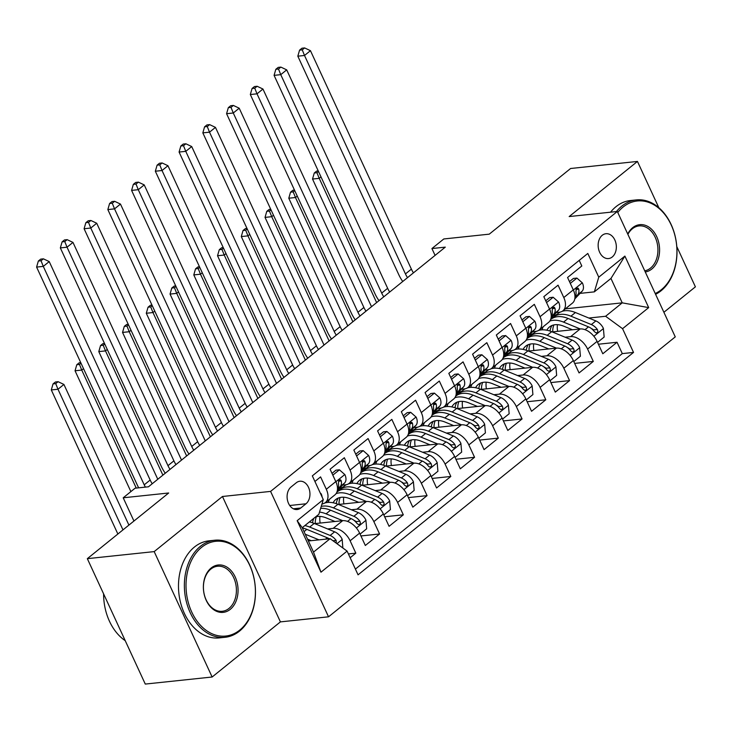 <?xml version="1.0" encoding="UTF-8"?>
<svg xmlns="http://www.w3.org/2000/svg" width="732" height="732" viewBox="0 0 732 732"><rect width="100%" height="100%" fill="white"/><g stroke="black" fill="none" stroke-linecap="round" stroke-linejoin="round"><path stroke-width="1.1" d="M602.235 235.292A12.49 9.059 84 0 0 598.739 249.768A12.49 9.059 84 0 0 608.557 258.561A12.49 9.059 84 0 0 612.254 256.978A12.49 9.059 84 0 0 615.749 242.502A12.49 9.059 84 0 0 605.931 233.709A12.49 9.059 84 0 0 602.235 235.292M663.897 312.28L695.4 286.843L676.798 246.574M328.54 616.811L675.261 336.885L617.314 211.475L270.593 491.401L328.54 616.811L280.411 621.889L222.464 496.488L154.187 551.608L212.134 677.009L280.411 621.889M212.134 677.009L145.275 684.072L87.337 558.662L168.671 492.993L123.205 497.797L133.947 521.028M658.837 207.714L637.453 161.433L570.603 168.497L489.26 234.158L443.802 238.961L431.926 248.551L435.083 255.386M154.187 551.608L87.337 558.662M579.222 260.382L581.812 265.99L567.565 277.501L573.284 289.872L563.786 297.54A15.619 9.736 51.1 0 1 562.899 310.816A15.619 9.736 51.1 0 1 559.349 312.225L556.329 312.546M563.786 297.54L558.068 285.169L543.821 296.67L549.54 309.041L540.033 316.709A15.619 9.736 51.1 0 1 539.155 329.995A15.619 9.736 51.1 0 1 535.604 331.395L532.576 331.715M540.033 316.709L534.323 304.338L520.068 315.849L525.786 328.22L516.289 335.887A15.619 9.736 51.1 0 1 515.401 349.164A15.619 9.736 51.1 0 1 511.86 350.573L508.832 350.893M516.289 335.887L510.57 323.517L496.323 335.018L502.042 347.389L492.544 355.057A15.619 9.736 51.1 0 1 491.657 368.342A15.619 9.736 51.1 0 1 488.107 369.742L485.087 370.063M492.544 355.057L486.826 342.686L472.579 354.187L478.289 366.558L468.791 374.235A15.619 9.736 51.1 0 1 467.904 387.512A15.619 9.736 51.1 0 1 464.363 388.921L461.334 389.241M468.791 374.235L463.072 361.864L448.826 373.366L454.545 385.737L445.047 393.404A15.619 9.736 51.1 0 1 444.159 406.681A15.619 9.736 51.1 0 1 440.609 408.09L437.59 408.41M445.047 393.404L439.328 381.033L425.082 392.535L430.8 404.906L421.293 412.573A15.619 9.736 51.1 0 1 420.415 425.859A15.619 9.736 51.1 0 1 416.865 427.259L413.836 427.58M421.293 412.573L415.584 400.203L401.328 411.713L407.047 424.084L397.549 431.752A15.619 9.736 51.1 0 1 396.662 445.029A15.619 9.736 51.1 0 1 393.121 446.438L390.092 446.758M397.549 431.752L391.83 419.381L377.584 430.883L383.303 443.253L373.805 450.921A15.619 9.736 51.1 0 1 372.917 464.207A15.619 9.736 51.1 0 1 369.367 465.607L366.348 465.927M373.805 450.921L368.086 438.55L353.84 450.052L359.549 462.423L350.052 470.1A15.619 9.736 51.1 0 1 349.164 483.376A15.619 9.736 51.1 0 1 345.623 484.785L342.594 485.106M350.052 470.1L344.342 457.729L330.086 469.23L335.805 481.601A15.619 9.736 51.1 0 1 334.917 494.878L325.42 502.545A15.619 9.736 51.1 0 1 321.97 503.945M350.161 557.738L355.825 553.154L348.405 553.941M314.714 523.636L342.649 520.69A15.619 9.736 51.1 0 1 359.613 533.116L365.323 545.486L379.579 533.985L360.922 535.952M338.468 504.467L366.393 501.521A15.619 9.736 -128.9 0 1 383.358 513.946L389.076 526.317L403.323 514.816L384.666 516.783M362.212 485.289L390.147 482.342A15.619 9.736 -128.9 0 1 407.102 494.768L412.821 507.139L427.067 495.637L408.419 497.604M385.965 466.119L413.891 463.173A15.619 9.736 -128.9 0 1 430.855 475.599L436.574 487.969L450.82 476.468L432.164 478.435M409.71 446.95L437.645 443.995A15.619 9.736 -128.9 0 1 454.599 456.429L460.318 468.8L474.565 457.29L455.908 459.266M433.454 427.772L461.389 424.825A15.619 9.736 -128.9 0 1 478.353 437.251L484.062 449.622L498.318 438.12L479.661 440.088M457.207 408.602L485.133 405.656A15.619 9.736 -128.9 0 1 502.097 418.082L507.816 430.453L522.062 418.951L503.406 420.918M480.951 389.424L508.886 386.478A15.619 9.736 -128.9 0 1 525.841 398.903L531.56 411.274L545.807 399.773L527.159 401.74M504.696 370.255L532.631 367.308A15.619 9.736 -128.9 0 1 549.595 379.734L555.304 392.105L569.56 380.603L550.903 382.571M528.449 351.086L556.375 348.13A15.619 9.736 -128.9 0 1 573.339 360.565L579.058 372.936L593.304 361.425L574.647 363.401M123.205 497.797L135.081 488.207L148.45 486.798L445.303 247.132L431.926 248.551M300.76 507.999L305.985 503.781A12.105 8.775 84 0 0 309.38 489.754A12.105 8.775 84 0 0 299.864 481.235A12.105 8.775 84 0 0 296.277 482.763L291.052 486.981A12.105 8.775 84 0 0 287.667 501.008A12.105 8.775 84 0 0 297.183 509.527A12.105 8.775 84 0 0 300.76 507.999L293.358 508.786M594.329 291.867L598.767 277.181L587.805 253.455L312.326 475.864L323.288 499.59L318.859 514.276L302.234 527.699L313.506 552.102L330.132 538.679L347.096 551.105L358.058 574.83L633.528 352.421L622.566 328.695L605.611 316.27L622.227 302.847L610.955 278.444L594.329 291.867L580.073 293.376M598.767 277.181L624.89 256.09L648.689 307.605L622.566 328.695M347.096 551.105L320.973 572.195L297.165 520.681L323.288 499.59M565.113 337.214L570.631 336.628A15.619 9.736 51.1 0 1 587.586 349.054L593.304 361.425M552.193 331.907L580.128 328.961L570.631 336.628M541.36 356.383L546.877 355.798A15.619 9.736 51.1 0 1 563.841 368.233L569.56 380.603M517.616 375.562L523.133 374.976A15.619 9.736 51.1 0 1 540.097 387.402L545.807 399.773M493.862 394.731L499.389 394.145A15.619 9.736 51.1 0 1 516.344 406.58L522.062 418.951M470.118 413.9L475.635 413.324A15.619 9.736 51.1 0 1 492.599 425.75L498.318 438.12M446.374 433.079L451.891 432.493A15.619 9.736 51.1 0 1 468.846 444.919L474.565 457.29M422.62 452.248L428.138 451.671A15.619 9.736 51.1 0 1 445.102 464.097L450.82 476.468M398.876 471.426L404.393 470.841A15.619 9.736 51.1 0 1 421.358 483.266L427.067 495.637M375.123 490.596L380.649 490.01A15.619 9.736 51.1 0 1 397.604 502.445L403.323 514.816M351.378 509.765L356.896 509.188A15.619 9.736 51.1 0 1 373.86 521.614L379.579 533.985M327.634 528.943L333.152 528.358A15.619 9.736 51.1 0 1 350.116 540.783L355.825 553.154M355.404 569.093L622.301 353.611L617.049 342.256L598.401 344.223M580.128 328.961A15.619 9.736 -128.9 0 1 597.092 341.387L602.802 353.757L617.049 342.256M314.925 481.473L320.589 476.898L326.307 489.269A15.619 9.736 51.1 0 1 325.42 502.545M308.373 540.975L330.132 538.679M222.464 496.488L270.593 491.401M637.453 161.433L569.176 216.562L617.314 211.475M565.333 308.858L622.227 302.847L648.689 307.605M588.857 318.036L605.611 316.27M324.999 502.939L329.51 499.297M349.164 483.376L358.671 475.709A15.619 9.736 -128.9 0 0 359.549 462.423M348.743 483.77L353.254 480.119M372.917 464.207L382.415 456.53A15.619 9.736 -128.9 0 0 383.303 443.253M372.487 464.591L377.007 460.95M396.662 445.029L406.159 437.361A15.619 9.736 -128.9 0 0 407.047 424.084M396.241 445.422L400.752 441.78M420.415 425.859L429.913 418.192A15.619 9.736 -128.9 0 0 430.8 404.906M419.985 426.253L424.505 422.602M444.159 406.681L453.657 399.013A15.619 9.736 -128.9 0 0 454.545 385.737M443.738 407.074L448.249 403.433M467.904 387.512L477.41 379.844A15.619 9.736 -128.9 0 0 478.289 366.558M467.483 387.905L471.994 384.254M491.657 368.342L501.155 360.666A15.619 9.736 -128.9 0 0 502.042 347.389M491.227 368.727L495.747 365.085M515.401 349.164L524.899 341.496A15.619 9.736 -128.9 0 0 525.786 328.22M514.98 349.557L519.491 345.916M539.155 329.995L548.652 322.327A15.619 9.736 -128.9 0 0 549.54 309.041M538.725 330.388L543.245 326.737M622.301 353.611L633.528 352.421M562.899 310.816L572.397 303.149A15.619 9.736 -128.9 0 0 573.284 289.872M302.234 527.699L297.165 520.681M313.506 552.102L320.973 572.195M624.89 256.09L610.955 278.444M320.259 493.029L321.183 493.844A10.349 6.451 51.1 0 1 322.144 497.101M145.412 487.119A19.517 12.17 51.1 0 1 144.222 484.831L43.289 266.384L36.6 267.089L137.534 485.536A29.28 18.263 -128.9 0 0 138.687 487.832M152.229 483.751A19.517 12.17 51.1 0 1 150.161 480.036L49.218 261.589L43.289 266.384L41.029 260.748L43.398 258.835L40.727 259.119L38.348 261.031L41.029 260.748M38.348 261.031L36.6 267.089M49.218 261.589L43.398 258.835M342.86 548.003L342.164 539.264A10.349 6.451 -128.9 0 0 334.634 531.816L314.202 523.426A29.866 18.629 -128.9 0 0 309.362 521.943M318.987 539.85L305.244 534.214M311.246 540.673L307.522 539.145M336.299 543.19L336.153 540.399A10.349 6.451 -128.9 0 0 330.123 535.458L309.691 527.067A29.866 18.629 -128.9 0 0 304.851 525.585M302.353 527.964A29.866 18.629 51.1 0 1 306.836 529.373L327.268 537.764A10.349 6.451 51.1 0 1 329.199 538.779M128.914 525.1L63.922 384.456L57.984 389.241L51.304 389.946L117.87 534.012M122.976 529.886L57.984 389.241L55.724 383.614L58.102 381.692L55.431 381.976L53.052 383.897L55.724 383.614M53.052 383.897L51.304 389.946M63.922 384.456L58.102 381.692M201.611 547.326A47.635 34.532 84 0 0 191.747 612.071A47.635 34.532 84 0 0 239.822 630.032A47.635 34.532 84 0 0 249.694 565.287A47.635 34.532 84 0 0 201.611 547.326M239.492 631.13A48.806 35.383 -96 0 1 225.035 637.298A48.806 35.383 -96 0 1 186.687 602.939A48.806 35.383 -96 0 1 200.339 546.392A48.806 35.383 -96 0 1 214.787 540.225A48.806 35.383 -96 0 1 253.144 574.583A48.806 35.383 -96 0 1 239.492 631.13M211.164 568.005A23.817 17.266 -96 0 1 235.201 576.981A23.817 17.266 -96 0 1 230.269 609.353A23.817 17.266 -96 0 1 206.232 600.377A23.817 17.266 -96 0 1 211.164 568.005M228.997 608.42A22.646 16.415 84 0 0 235.338 582.187A22.646 16.415 84 0 0 217.541 566.248A22.646 16.415 84 0 0 210.834 569.103A22.646 16.415 84 0 0 204.493 595.345A22.646 16.415 84 0 0 222.29 611.284A22.646 16.415 84 0 0 228.997 608.42M125.227 640.674A48.806 35.383 -96 0 1 103.596 593.862M225.035 637.298L219.152 637.92A48.806 35.383 -96 0 1 180.804 603.561A48.806 35.383 -96 0 1 194.456 547.014A48.806 35.383 -96 0 1 208.913 540.847L214.787 540.225M655.222 293.523A47.635 34.532 84 0 0 661.344 289.707A47.635 34.532 84 0 0 671.217 224.971A47.635 34.532 84 0 0 623.133 207.01A47.635 34.532 84 0 0 617.771 212.463M616.445 211.566A48.806 35.383 -96 0 1 621.861 206.076A48.806 35.383 -96 0 1 636.318 199.909A48.806 35.383 -96 0 1 674.666 234.267A48.806 35.383 -96 0 1 661.014 290.814A48.806 35.383 -96 0 1 655.588 294.31M627.727 234.011A23.817 17.266 -96 0 1 632.686 227.679A23.817 17.266 -96 0 1 656.723 236.665A23.817 17.266 -96 0 1 651.791 269.037A23.817 17.266 -96 0 1 645.267 271.975M644.736 270.831A22.646 16.415 84 0 0 650.519 268.104A22.646 16.415 84 0 0 656.86 241.862A22.646 16.415 84 0 0 639.063 225.923A22.646 16.415 84 0 0 632.357 228.787A22.646 16.415 84 0 0 627.882 234.341M610.561 212.189A48.806 35.383 -96 0 1 615.978 206.699A48.806 35.383 -96 0 1 630.435 200.531L636.318 199.909M332.822 475.141L339.419 469.807L344.928 474.665A10.349 6.451 51.1 0 1 344.653 482.937L337.315 490.66M339.419 469.807L335.942 470.173L331.999 473.357M337.479 489.379L340.142 486.579A10.349 6.451 -128.9 0 0 341.258 480.887L340.6 479.844L339.062 480.11L338.413 483.193A10.349 6.451 51.1 0 1 337.507 488.637M170.034 469.377A19.517 12.17 51.1 0 1 167.967 465.653L67.033 247.206L60.344 247.91L161.287 466.357A29.28 18.263 -128.9 0 0 165.258 473.229M175.973 464.582A19.517 12.17 51.1 0 1 173.905 460.858L72.971 242.411L67.033 247.206L64.773 241.578L67.152 239.657L64.471 239.94L62.101 241.862L64.773 241.578M62.101 241.862L60.344 247.91M72.971 242.411L67.152 239.657M345.669 484.776L345.385 485.078A29.866 18.629 51.1 0 1 344.26 486.121A29.866 18.629 51.1 0 1 339.392 488.482M356.566 455.963L363.173 450.638L368.672 455.496A10.349 6.451 51.1 0 1 368.397 463.768L361.059 471.49M363.173 450.638L359.696 451.003L355.743 454.188M361.224 470.209L363.886 467.409A10.349 6.451 -128.9 0 0 365.012 461.718L364.353 460.675L362.807 460.931L362.157 464.015A10.349 6.451 51.1 0 1 361.251 469.468M193.788 450.198A19.517 12.17 51.1 0 1 191.72 446.483L90.777 228.036L84.098 228.741L185.031 447.188A29.28 18.263 -128.9 0 0 189.002 454.06M199.717 445.404A19.517 12.17 51.1 0 1 197.649 441.689L96.716 223.242L90.777 228.036L88.517 222.4L90.896 220.488L88.224 220.771L85.845 222.684L88.517 222.4M85.845 222.684L84.098 228.741M96.716 223.242L90.896 220.488M369.422 465.607L369.138 465.9A29.866 18.629 51.1 0 1 368.004 466.943A29.866 18.629 51.1 0 1 363.136 469.303M380.32 436.794L386.917 431.459L392.425 436.327A10.349 6.451 51.1 0 1 392.151 444.589L384.812 452.321M386.917 431.459L383.44 431.825L379.496 435.018M384.977 451.04L387.64 448.231A10.349 6.451 -128.9 0 0 388.756 442.54L388.097 441.497L386.56 441.762L385.901 444.846A10.349 6.451 51.1 0 1 385.005 450.29M217.532 431.029A19.517 12.17 51.1 0 1 215.464 427.305L114.531 208.867L107.842 209.572L208.776 428.01A29.28 18.263 -128.9 0 0 212.756 434.881M223.47 426.234A19.517 12.17 51.1 0 1 221.403 422.51L120.469 204.072L114.531 208.867L112.271 203.231L114.64 201.309L111.969 201.593L109.59 203.514L112.271 203.231M109.59 203.514L107.842 209.572M120.469 204.072L114.64 201.309M393.166 446.428L392.883 446.73A29.866 18.629 51.1 0 1 391.757 447.774A29.866 18.629 51.1 0 1 386.88 450.134M404.064 417.615L410.661 412.29L416.169 417.149A10.349 6.451 51.1 0 1 415.895 425.42L408.557 433.143M410.661 412.29L407.184 412.656L403.24 415.84M408.721 431.862L411.384 429.062A10.349 6.451 -128.9 0 0 412.5 423.37L411.842 422.327L410.304 422.584L409.655 425.667A10.349 6.451 51.1 0 1 408.749 431.121M241.276 411.851A19.517 12.17 51.1 0 1 239.208 408.136L138.275 189.689L131.595 190.393L232.529 408.84A29.28 18.263 -128.9 0 0 236.5 415.712M247.215 407.056A19.517 12.17 51.1 0 1 245.147 403.341L144.213 184.894L138.275 189.689L136.015 184.061L138.394 182.14L135.713 182.424L133.343 184.336L136.015 184.061M133.343 184.336L131.595 190.393M144.213 184.894L138.394 182.14M360.071 534.113L366.668 528.788L365.909 520.086A10.349 6.451 -128.9 0 0 358.378 512.647L337.946 504.257A29.866 18.629 -128.9 0 0 324.77 503.012M319.985 516.408A24.797 15.463 -128.9 0 0 320.168 523.06M322.785 503.808A29.866 18.629 -128.9 0 0 321.86 504.33M342.732 520.681L326.069 513.837A29.866 18.629 -128.9 0 0 319.518 512.089M334.991 521.495L326.335 517.945A24.797 15.463 -128.9 0 0 315.712 516.819M320.643 508.356A29.866 18.629 51.1 0 1 330.59 510.195L351.021 518.585A10.349 6.451 51.1 0 1 357.051 523.526L358.79 524.679L359.87 524.24L360.4 522.987L359.897 521.221A10.349 6.451 -128.9 0 0 353.867 516.289L333.435 507.898A29.866 18.629 -128.9 0 0 321.238 506.388M315.291 523.581A24.797 15.463 51.1 0 1 316.444 516.636M313.918 518.256A24.797 15.463 -128.9 0 0 312.555 522.804M353.949 520.315L354.123 520.388A5.27 3.285 51.1 0 1 356.045 521.632L359.897 521.221M83.521 368.626L81.737 370.072L75.048 370.776L130.882 491.602M136.262 488.088L81.737 370.072L79.477 364.435L81.014 363.2M80.749 362.642L79.175 362.807L76.796 364.719L79.477 364.435M76.796 364.719L75.048 370.776M383.815 514.944L390.421 509.609L389.662 500.917A10.349 6.451 -128.9 0 0 382.131 493.469L361.7 485.078A29.866 18.629 -128.9 0 0 348.514 483.834M343.729 497.229A24.797 15.463 -128.9 0 0 343.912 503.891M346.538 484.63A29.866 18.629 -128.9 0 0 344.452 485.975L339.941 489.617A29.866 18.629 -128.9 0 0 338.605 490.879M366.485 501.512L349.823 494.667A29.866 18.629 -128.9 0 0 336.107 493.597M329.556 499.206A29.866 18.629 -128.9 0 0 328.284 502.399M358.744 502.326L350.079 498.767A24.797 15.463 -128.9 0 0 335.759 499.517A24.797 15.463 -128.9 0 0 333.133 502.774M336.921 492.06L337.086 491.922A29.866 18.629 51.1 0 1 354.334 491.026L374.766 499.416A10.349 6.451 51.1 0 1 380.796 504.348L381.93 505.345L383.614 505.071L384.144 503.817L383.641 502.051A10.349 6.451 -128.9 0 0 377.62 497.11L357.179 488.72A29.866 18.629 -128.9 0 0 339.941 489.617M339.044 504.403A24.797 15.463 51.1 0 1 340.188 497.467M338.294 498.034A24.797 15.463 -128.9 0 0 336.299 503.634M377.694 501.146L377.877 501.219A5.27 3.285 51.1 0 1 379.798 502.454L383.641 502.051M107.265 349.457L105.481 350.903L98.793 351.607L157.783 479.268M162.888 475.141L105.481 350.903L103.221 345.266L104.758 344.022M104.502 343.464L102.919 343.628L100.549 345.55L103.221 345.266M100.549 345.55L98.793 351.607M407.568 495.765L414.166 490.44L413.406 481.738A10.349 6.451 -128.9 0 0 405.876 474.299L385.444 465.909A29.866 18.629 -128.9 0 0 372.268 464.664M367.473 478.06A24.797 15.463 -128.9 0 0 367.665 484.721M370.282 465.461A29.866 18.629 -128.9 0 0 368.196 466.806L363.685 470.447A29.866 18.629 -128.9 0 0 362.349 471.71M390.229 482.333L373.567 475.489A29.866 18.629 -128.9 0 0 359.86 474.428M353.309 480.036A29.866 18.629 -128.9 0 0 352.037 483.221M382.488 483.157L373.823 479.597A24.797 15.463 -128.9 0 0 359.513 480.338A24.797 15.463 -128.9 0 0 356.877 483.605M360.666 472.881L360.839 472.744A29.866 18.629 51.1 0 1 378.078 471.847L398.51 480.238A10.349 6.451 51.1 0 1 404.54 485.179L406.287 486.332L407.358 485.892L407.898 484.648L407.395 482.873A10.349 6.451 -128.9 0 0 401.365 477.941L380.933 469.551A29.866 18.629 -128.9 0 0 363.685 470.447M362.788 485.234A24.797 15.463 51.1 0 1 363.941 478.289M362.047 478.856A24.797 15.463 -128.9 0 0 360.053 484.465M401.438 481.967L401.621 482.04A5.27 3.285 51.1 0 1 403.542 483.285L407.395 482.873M131.019 330.288L129.225 331.724L122.546 332.429L181.527 460.089M186.642 455.972L129.225 331.724L126.965 326.097L128.503 324.852M128.246 324.294L126.673 324.459L124.294 326.371L126.965 326.097M124.294 326.371L122.546 332.429M431.313 476.596L437.919 471.262L437.16 462.569A10.349 6.451 -128.9 0 0 429.62 455.121L409.188 446.73A29.866 18.629 -128.9 0 0 396.012 445.486M391.227 458.891A24.797 15.463 -128.9 0 0 391.41 465.543M394.026 446.282A29.866 18.629 -128.9 0 0 391.94 447.627L387.429 451.278A29.866 18.629 -128.9 0 0 386.103 452.541M413.973 463.164L397.32 456.32A29.866 18.629 -128.9 0 0 383.605 455.249M377.053 460.867A29.866 18.629 -128.9 0 0 375.781 464.051M406.233 463.978L397.577 460.419A24.797 15.463 -128.9 0 0 383.257 461.169A24.797 15.463 -128.9 0 0 380.631 464.427M384.41 453.712L384.584 453.575A29.866 18.629 51.1 0 1 401.831 452.678L422.263 461.068A10.349 6.451 51.1 0 1 428.293 466L429.428 466.998L431.111 466.723L431.642 465.47L431.139 463.704A10.349 6.451 -128.9 0 0 425.109 458.772L404.677 450.381A29.866 18.629 -128.9 0 0 387.429 451.278M386.533 466.055A24.797 15.463 51.1 0 1 387.685 459.12M385.791 459.687A24.797 15.463 -128.9 0 0 383.797 465.287M425.191 462.798L425.365 462.871A5.27 3.285 51.1 0 1 427.296 464.106L431.139 463.704M154.763 311.109L152.979 312.555L146.29 313.259L205.28 440.92M210.386 436.794L152.979 312.555L150.719 306.918L152.256 305.683M151.991 305.116L150.417 305.281L148.047 307.202L150.719 306.918M148.047 307.202L146.29 313.259M416.911 427.259L416.636 427.552A29.866 18.629 51.1 0 1 415.502 428.595A29.866 18.629 51.1 0 1 410.634 430.956M427.808 398.446L434.415 393.121L439.914 397.979A10.349 6.451 51.1 0 1 439.648 406.242L432.301 413.973M434.415 393.121L430.938 393.487L426.994 396.671M432.475 412.692L435.137 409.893A10.349 6.451 -128.9 0 0 436.254 404.201L435.595 403.158L434.049 403.414L433.399 406.498A10.349 6.451 51.1 0 1 432.493 411.942M265.03 392.681A19.517 12.17 51.1 0 1 262.962 388.957L162.028 170.519L155.34 171.224L256.273 389.671A29.28 18.263 -128.9 0 0 260.253 396.534M270.968 387.887A19.517 12.17 51.1 0 1 268.9 384.172L167.957 165.725L162.028 170.519L159.768 164.883L162.138 162.971L159.466 163.245L157.087 165.167L159.768 164.883M157.087 165.167L155.34 171.224M167.957 165.725L162.138 162.971M455.057 457.418L461.663 452.092L460.904 443.4A10.349 6.451 -128.9 0 0 453.373 435.952L432.941 427.561A29.866 18.629 -128.9 0 0 419.756 426.317M414.971 439.712A24.797 15.463 -128.9 0 0 415.163 446.374M417.78 427.113A29.866 18.629 -128.9 0 0 415.694 428.458L411.183 432.1A29.866 18.629 -128.9 0 0 409.847 433.362M437.727 443.985L421.065 437.15A29.866 18.629 -128.9 0 0 407.358 436.08M400.797 441.689A29.866 18.629 -128.9 0 0 399.526 444.873M429.986 444.809L421.321 441.25A24.797 15.463 -128.9 0 0 407.01 441.991A24.797 15.463 -128.9 0 0 404.375 445.257M408.163 434.534L408.328 434.405A29.866 18.629 51.1 0 1 425.576 433.509L446.008 441.899A10.349 6.451 51.1 0 1 452.037 446.831L453.785 447.984L454.856 447.554L455.396 446.3L454.883 444.534A10.349 6.451 -128.9 0 0 448.862 439.593L428.43 431.203A29.866 18.629 -128.9 0 0 411.183 432.1M410.286 446.886A24.797 15.463 51.1 0 1 411.439 439.95M409.536 440.518A24.797 15.463 -128.9 0 0 407.55 446.117M448.936 443.619L449.119 443.693A5.27 3.285 51.1 0 1 451.04 444.937L454.883 444.534M178.507 291.94L176.723 293.376L170.044 294.081L229.025 421.742M234.13 417.624L176.723 293.376L174.463 287.749L176 286.505M175.744 285.947L174.161 286.111L171.791 288.033L174.463 287.749M171.791 288.033L170.044 294.081M440.664 408.081L440.38 408.383A29.866 18.629 51.1 0 1 439.246 409.426A29.866 18.629 51.1 0 1 434.378 411.787M451.562 379.277L458.159 373.942L463.667 378.801A10.349 6.451 51.1 0 1 463.393 387.072L456.054 394.795M458.159 373.942L454.682 374.308L450.738 377.492M456.219 393.514L458.882 390.714A10.349 6.451 -128.9 0 0 459.998 385.023L459.339 383.98L457.802 384.245L457.152 387.329A10.349 6.451 51.1 0 1 456.246 392.773M288.774 373.503A19.517 12.17 51.1 0 1 286.706 369.788L185.772 151.341L179.084 152.046L280.027 370.493A29.28 18.263 -128.9 0 0 283.998 377.364M294.712 368.718A19.517 12.17 51.1 0 1 292.644 364.993L191.711 146.546L185.772 151.341L183.512 145.714L185.882 143.792L183.21 144.076L180.841 145.997L183.512 145.714M180.841 145.997L179.084 152.046M191.711 146.546L185.882 143.792M478.81 438.248L485.408 432.914L484.648 424.221A10.349 6.451 -128.9 0 0 477.118 416.783L456.686 408.392A29.866 18.629 -128.9 0 0 443.51 407.148M438.724 420.543A24.797 15.463 -128.9 0 0 438.907 427.195M441.524 407.944A29.866 18.629 -128.9 0 0 439.438 409.289L434.927 412.93A29.866 18.629 -128.9 0 0 433.591 414.193M461.471 424.816L444.809 417.972A29.866 18.629 -128.9 0 0 431.102 416.911M424.551 422.52A29.866 18.629 -128.9 0 0 423.279 425.704M453.73 425.631L445.074 422.08A24.797 15.463 -128.9 0 0 430.755 422.822A24.797 15.463 -128.9 0 0 428.128 426.079M431.907 415.364L432.081 415.227A29.866 18.629 51.1 0 1 449.32 414.33L469.761 422.721A10.349 6.451 51.1 0 1 475.782 427.662L477.529 428.815L478.609 428.376L479.14 427.122L478.637 425.356A10.349 6.451 -128.9 0 0 472.607 420.424L452.175 412.034A29.866 18.629 -128.9 0 0 434.927 412.93M434.03 427.717A24.797 15.463 51.1 0 1 435.183 420.772M433.289 421.339A24.797 15.463 -128.9 0 0 431.294 426.939M472.689 424.45L472.863 424.523A5.27 3.285 51.1 0 1 474.784 425.768L478.637 425.356M202.261 272.762L200.477 274.207L193.788 274.912L252.778 402.573M257.884 398.446L200.477 274.207L198.216 268.571L199.745 267.336M199.488 266.768L197.915 266.942L195.535 268.854L198.216 268.571M195.535 268.854L193.788 274.912M464.408 388.912L464.125 389.214A29.866 18.629 51.1 0 1 462.999 390.257A29.866 18.629 51.1 0 1 458.131 392.617M475.306 360.098L481.903 354.773L487.411 359.632A10.349 6.451 51.1 0 1 487.137 367.903L479.799 375.626M481.903 354.773L478.435 355.139L474.482 358.323M479.963 374.345L482.626 371.545A10.349 6.451 -128.9 0 0 483.742 365.854L483.083 364.81L481.546 365.067L480.897 368.15A10.349 6.451 51.1 0 1 479.991 373.604M312.518 354.334A19.517 12.17 51.1 0 1 310.46 350.619L209.517 132.172L202.837 132.876L303.771 351.323A29.28 18.263 -128.9 0 0 307.742 358.195M318.457 349.539A19.517 12.17 51.1 0 1 316.389 345.824L215.455 127.377L209.517 132.172L207.257 126.535L209.636 124.623L206.964 124.907L204.585 126.819L207.257 126.535M204.585 126.819L202.837 132.876M215.455 127.377L209.636 124.623M502.555 419.079L509.161 413.745L508.401 405.052A10.349 6.451 -128.9 0 0 500.871 397.604L480.43 389.214A29.866 18.629 -128.9 0 0 467.254 387.969M462.468 401.365A24.797 15.463 -128.9 0 0 462.651 408.026M465.278 388.765A29.866 18.629 -128.9 0 0 463.191 390.11L458.671 393.752A29.866 18.629 -128.9 0 0 457.344 395.015M485.224 405.647L468.562 398.803A29.866 18.629 -128.9 0 0 454.847 397.732M448.295 403.341A29.866 18.629 -128.9 0 0 447.023 406.535M477.484 406.461L468.819 402.902A24.797 15.463 -128.9 0 0 454.499 403.652A24.797 15.463 -128.9 0 0 451.873 406.91M455.661 396.195L455.826 396.058A29.866 18.629 51.1 0 1 473.073 395.161L493.505 403.552A10.349 6.451 51.1 0 1 499.535 408.483L500.67 409.481L502.353 409.206L502.884 407.953L502.381 406.187A10.349 6.451 -128.9 0 0 496.351 401.246L475.919 392.855A29.866 18.629 -128.9 0 0 458.671 393.752M457.775 408.538A24.797 15.463 51.1 0 1 458.927 401.603M457.033 402.17A24.797 15.463 -128.9 0 0 455.039 407.77M496.433 405.281L496.616 405.354A5.27 3.285 51.1 0 1 498.538 406.589L502.381 406.187M226.005 253.592L224.221 255.038L217.532 255.743L276.522 383.403M281.628 379.277L224.221 255.038L221.961 249.402L223.498 248.157M223.233 247.599L221.659 247.764L219.289 249.685L221.961 249.402M219.289 249.685L217.532 255.743M488.162 369.742L487.878 370.035A29.866 18.629 51.1 0 1 486.743 371.078A29.866 18.629 51.1 0 1 481.876 373.439M499.05 340.929L505.656 335.595L511.165 340.462A10.349 6.451 51.1 0 1 510.89 348.725L503.552 356.457M505.656 335.595L502.179 335.961L498.236 339.154M503.717 355.176L506.379 352.367A10.349 6.451 -128.9 0 0 507.496 346.675L506.837 345.632L505.29 345.897L504.641 348.981A10.349 6.451 51.1 0 1 503.735 354.425M336.272 335.165A19.517 12.17 51.1 0 1 334.204 331.44L233.27 112.993L226.581 113.707L327.515 332.145A29.28 18.263 -128.9 0 0 331.495 339.017M342.21 330.37A19.517 12.17 51.1 0 1 340.142 326.646L239.208 108.208L233.27 112.993L231.01 107.366L233.38 105.445L230.708 105.728L228.329 107.65L231.01 107.366M228.329 107.65L226.581 113.707M239.208 108.208L233.38 105.445M526.308 399.901L532.905 394.575L532.146 385.874A10.349 6.451 -128.9 0 0 524.615 378.435L504.183 370.044A29.866 18.629 -128.9 0 0 490.998 368.8M486.213 382.195A24.797 15.463 -128.9 0 0 486.405 388.857M489.022 369.596A29.866 18.629 -128.9 0 0 486.936 370.941L482.425 374.583A29.866 18.629 -128.9 0 0 481.089 375.845M508.969 386.469L492.307 379.624A29.866 18.629 -128.9 0 0 478.6 378.563M472.039 384.172A29.866 18.629 -128.9 0 0 470.768 387.356M501.228 387.283L492.563 383.733A24.797 15.463 -128.9 0 0 478.252 384.474A24.797 15.463 -128.9 0 0 475.617 387.74M479.405 377.017L479.57 376.879A29.866 18.629 51.1 0 1 496.818 375.983L517.25 384.373A10.349 6.451 51.1 0 1 523.279 389.314L525.027 390.467L526.098 390.028L526.637 388.774L526.134 387.008A10.349 6.451 -128.9 0 0 520.104 382.077L499.672 373.686A29.866 18.629 -128.9 0 0 482.425 374.583M481.528 389.369A24.797 15.463 51.1 0 1 482.681 382.424M480.787 382.992A24.797 15.463 -128.9 0 0 478.792 388.601M520.178 386.103L520.361 386.176A5.27 3.285 51.1 0 1 522.282 387.42L526.134 387.008M249.749 234.423L247.965 235.86L241.285 236.564L300.266 364.225M305.381 360.107L247.965 235.86L245.705 230.232L247.242 228.988M246.986 228.43L245.412 228.594L243.033 230.507L245.705 230.232M243.033 230.507L241.285 236.564M511.906 350.564L511.622 350.866A29.866 18.629 51.1 0 1 510.497 351.909A29.866 18.629 51.1 0 1 505.62 354.27M522.804 321.751L529.401 316.425L534.909 321.284A10.349 6.451 51.1 0 1 534.635 329.556L527.296 337.278M529.401 316.425L525.924 316.791L521.98 319.976M527.461 335.997L530.124 333.197A10.349 6.451 -128.9 0 0 531.24 327.506L530.581 326.463L529.044 326.719L528.394 329.803A10.349 6.451 51.1 0 1 527.488 335.256M360.016 315.986A19.517 12.17 51.1 0 1 357.948 312.271L257.014 93.824L250.326 94.529L351.269 312.976A29.28 18.263 -128.9 0 0 355.24 319.847M365.954 311.192A19.517 12.17 51.1 0 1 363.886 307.477L262.953 89.029L257.014 93.824L254.754 88.197L257.133 86.275L254.452 86.559L252.083 88.471L254.754 88.197M252.083 88.471L250.326 94.529M262.953 89.029L257.133 86.275M535.65 331.395L535.376 331.688A29.866 18.629 51.1 0 1 534.241 332.731A29.866 18.629 51.1 0 1 529.373 335.091M546.548 302.581L553.154 297.247L558.653 302.115A10.349 6.451 51.1 0 1 558.388 310.377L551.04 318.109M553.154 297.247L549.677 297.622L545.724 300.806M551.205 316.828L553.868 314.019A10.349 6.451 -128.9 0 0 554.993 308.337L554.334 307.294L552.788 307.55L552.138 310.633A10.349 6.451 51.1 0 1 551.233 316.078M383.769 296.817A19.517 12.17 51.1 0 1 381.701 293.093L280.759 74.655L274.079 75.359L375.013 293.807A29.28 18.263 -128.9 0 0 378.993 300.669M389.698 292.022A19.517 12.17 51.1 0 1 387.64 288.307L286.697 69.86L280.759 74.655L278.499 69.018L280.878 67.106L278.206 67.381L275.827 69.302L278.499 69.018M275.827 69.302L274.079 75.359M286.697 69.86L280.878 67.106M550.052 380.732L556.649 375.397L555.899 366.705A10.349 6.451 -128.9 0 0 548.36 359.256L527.928 350.866A29.866 18.629 -128.9 0 0 514.752 349.622M509.966 363.017A24.797 15.463 -128.9 0 0 510.149 369.678M512.766 350.418A29.866 18.629 -128.9 0 0 510.68 351.763L506.169 355.413A29.866 18.629 -128.9 0 0 504.833 356.676M532.713 367.299L516.06 360.455A29.866 18.629 -128.9 0 0 502.344 359.385M495.793 365.003A29.866 18.629 -128.9 0 0 494.521 368.187M524.972 368.114L516.316 364.554A24.797 15.463 -128.9 0 0 501.996 365.305A24.797 15.463 -128.9 0 0 499.37 368.562M503.149 357.847L503.323 357.71A29.866 18.629 51.1 0 1 520.571 356.813L541.003 365.204A10.349 6.451 51.1 0 1 547.033 370.136L548.771 371.289L549.851 370.859L550.382 369.605L549.878 367.839A10.349 6.451 -128.9 0 0 543.849 362.907L523.417 354.508A29.866 18.629 -128.9 0 0 506.169 355.413M505.272 370.191A24.797 15.463 51.1 0 1 506.425 363.255M504.531 363.822A24.797 15.463 -128.9 0 0 502.536 369.422M543.931 366.933L544.105 367.007A5.27 3.285 51.1 0 1 546.026 368.242L549.878 367.839M273.503 215.245L271.718 216.69L265.03 217.395L324.02 345.056M329.125 340.929L271.718 216.69L269.458 211.054L270.996 209.819M270.73 209.251L269.156 209.416L266.777 211.338L269.458 211.054M266.777 211.338L265.03 217.395M573.797 361.553L580.403 356.228L579.643 347.526A10.349 6.451 -128.9 0 0 572.113 340.087L551.681 331.697A29.866 18.629 -128.9 0 0 538.496 330.452M533.71 343.848A24.797 15.463 -128.9 0 0 533.893 350.509M536.519 331.248A29.866 18.629 -128.9 0 0 534.433 332.593L529.922 336.235A29.866 18.629 -128.9 0 0 528.586 337.498M556.466 348.121L539.804 341.286A29.866 18.629 -128.9 0 0 526.088 340.215M519.537 345.824A29.866 18.629 -128.9 0 0 518.265 349.008M548.726 348.944L540.06 345.385A24.797 15.463 -128.9 0 0 525.75 346.126A24.797 15.463 -128.9 0 0 523.115 349.393M526.903 338.669L527.067 338.541A29.866 18.629 51.1 0 1 544.315 337.644L564.747 346.035A10.349 6.451 51.1 0 1 570.777 350.967L572.525 352.119L573.595 351.689L574.135 350.436L573.623 348.67A10.349 6.451 -128.9 0 0 567.602 343.729L547.161 335.338A29.866 18.629 -128.9 0 0 529.922 336.235M529.026 351.021A24.797 15.463 51.1 0 1 530.169 344.086M528.275 344.653A24.797 15.463 -128.9 0 0 526.29 350.253M567.675 347.755L567.858 347.828A5.27 3.285 51.1 0 1 569.78 349.072L573.623 348.67M297.247 196.075L295.463 197.512L288.783 198.216L347.764 325.877M352.87 321.76L295.463 197.512L293.203 191.885L294.74 190.64M294.484 190.082L292.901 190.247L290.531 192.168L293.203 191.885M290.531 192.168L288.783 198.216M559.404 312.216L559.12 312.518A29.866 18.629 51.1 0 1 557.985 313.561A29.866 18.629 51.1 0 1 553.118 315.922M570.301 283.412L576.898 278.078L582.407 282.936A10.349 6.451 51.1 0 1 582.132 291.208L574.794 298.93M576.898 278.078L573.421 278.444L569.478 281.628M574.959 297.65L577.621 294.85A10.349 6.451 -128.9 0 0 578.738 289.158L578.079 288.115L576.542 288.381L575.892 291.464A10.349 6.451 51.1 0 1 574.986 296.908M407.514 277.638A19.517 12.17 51.1 0 1 405.446 273.924L304.512 55.476L297.823 56.181L398.757 274.628A29.28 18.263 -128.9 0 0 402.737 281.5M413.452 272.853A19.517 12.17 51.1 0 1 411.384 269.129L310.45 50.682L304.512 55.476L302.252 49.849L304.622 47.928L301.95 48.211L299.58 50.133L302.252 49.849M299.58 50.133L297.823 56.181M310.45 50.682L304.622 47.928M597.55 342.384L604.147 337.049L603.388 328.357A10.349 6.451 -128.9 0 0 595.857 320.918L575.425 312.527A29.866 18.629 -128.9 0 0 562.249 311.283M557.464 324.679A24.797 15.463 -128.9 0 0 557.647 331.331M560.264 312.079A29.866 18.629 -128.9 0 0 558.177 313.424L553.667 317.066A29.866 18.629 -128.9 0 0 552.331 318.329M580.211 328.952L563.548 322.107A29.866 18.629 -128.9 0 0 549.842 321.037M543.29 326.655A29.866 18.629 -128.9 0 0 542.019 329.839M572.47 329.766L563.805 326.207A24.797 15.463 -128.9 0 0 549.494 326.957A24.797 15.463 -128.9 0 0 546.859 330.214M550.647 319.5L550.821 319.362A29.866 18.629 51.1 0 1 568.059 318.466L588.501 326.856A10.349 6.451 51.1 0 1 594.521 331.797L596.269 332.95L597.339 332.511L597.879 331.257L597.376 329.492A10.349 6.451 -128.9 0 0 591.346 324.56L570.914 316.169A29.866 18.629 -128.9 0 0 553.667 317.066M552.77 331.852A24.797 15.463 51.1 0 1 553.923 324.907M552.029 325.475A24.797 15.463 -128.9 0 0 550.034 331.074M591.429 328.586L591.602 328.659A5.27 3.285 51.1 0 1 593.524 329.903L597.376 329.492M321 176.897L319.216 178.343L312.527 179.047L371.517 306.708M376.623 302.581L319.216 178.343L316.947 172.706L318.484 171.471M318.228 170.904L316.654 171.078L314.275 172.99L316.947 172.706M314.275 172.99L312.527 179.047M556.375 348.13L546.877 355.798M532.631 367.308L523.133 374.976M508.886 386.478L499.389 394.145M485.133 405.656L475.635 413.324M461.389 424.825L451.891 432.493M437.645 443.995L428.138 451.671M413.891 463.173L404.393 470.841M390.147 482.342L380.649 490.01M366.393 501.521L356.896 509.188M342.649 520.69L333.152 528.358M359.613 533.116L350.116 540.783M597.092 341.387L587.586 349.054M573.339 360.565L563.841 368.233M549.595 379.734L540.097 387.402M525.841 398.903L516.344 406.58M502.097 418.082L492.599 425.75M478.353 437.251L468.846 444.919M454.599 456.429L445.102 464.097M430.855 475.599L421.358 483.266M407.102 494.768L397.604 502.445M383.358 513.946L373.86 521.614M335.805 481.601L326.307 489.269M289.726 505.501L305.985 503.781M144.222 484.831L150.161 480.036M336.967 543.684L342.183 539.475M309.691 527.067L314.202 523.426M304.045 531.624L306.836 529.373M330.123 535.458L334.634 531.816M325.53 539.164L327.268 537.764M332.941 540.738L336.153 540.399M344.79 474.546L335.869 481.748M344.653 482.937L340.142 486.579M167.967 465.653L173.905 460.858M338.477 481.18L341.258 480.887M368.535 455.377L359.622 462.578M368.397 463.768L363.886 467.409M191.72 446.483L197.649 441.689M362.221 462.011L365.012 461.718M392.288 436.199L383.367 443.4M392.151 444.589L387.64 448.231M215.464 427.305L221.403 422.51M385.965 442.842L388.756 442.54M416.032 417.03L407.12 424.231M415.895 425.42L411.384 429.062M239.208 408.136L245.147 403.341M409.719 423.663L412.5 423.37M356.393 528.01L365.936 520.306M333.435 507.898L337.946 504.257M326.069 513.837L330.59 510.195M353.867 516.289L358.378 512.647M347.535 521.404L351.021 518.585M380.137 508.832L389.68 501.127M357.179 488.72L361.7 485.078M349.823 494.667L354.334 491.026M377.62 497.11L382.131 493.469M371.28 502.225L374.766 499.416M403.89 489.662L413.424 481.958M380.933 469.551L385.444 465.909M373.567 475.489L378.078 471.847M401.365 477.941L405.876 474.299M395.033 483.056L398.51 480.238M427.634 470.484L437.178 462.789M404.677 450.381L409.188 446.73M397.32 456.32L401.831 452.678M425.109 458.772L429.62 455.121M418.777 463.878L422.263 461.068M439.786 397.86L430.864 405.052M439.648 406.242L435.137 409.893M262.962 388.957L268.9 384.172M433.463 404.494L436.254 404.201M451.379 451.315L460.922 443.61M428.43 431.203L432.941 427.561M421.065 437.15L425.576 433.509M448.862 439.593L453.373 435.952M442.521 444.708L446.008 441.899M463.53 378.682L454.609 385.883M463.393 387.072L458.882 390.714M286.706 369.788L292.644 364.993M457.216 385.316L459.998 385.023M475.132 432.145L484.676 424.441M452.175 412.034L456.686 408.392M444.809 417.972L449.32 414.33M472.607 420.424L477.118 416.783M466.275 425.539L469.761 422.721M487.274 359.513L478.362 366.714M487.137 367.903L482.626 371.545M310.46 350.619L316.389 345.824M480.961 366.146L483.742 365.854M498.876 412.967L508.42 405.263M475.919 392.855L480.43 389.214M468.562 398.803L473.073 395.161M496.351 401.246L500.871 397.604M490.019 406.361L493.505 403.552M511.028 340.334L502.106 347.535M510.89 348.725L506.379 352.367M334.204 331.44L340.142 326.646M504.705 346.977L507.496 346.675M522.63 393.798L532.164 386.093M499.672 373.686L504.183 370.044M492.307 379.624L496.818 375.983M520.104 382.077L524.615 378.435M513.773 387.191L517.25 384.373M534.772 321.165L525.86 328.366M534.635 329.556L530.124 333.197M357.948 312.271L363.886 307.477M528.458 327.799L531.24 327.506M558.516 301.996L549.604 309.188M558.388 310.377L553.868 314.019M381.701 293.093L387.64 288.307M552.202 308.63L554.993 308.337M546.374 374.619L555.917 366.924M523.417 354.508L527.928 350.866M516.06 360.455L520.571 356.813M543.849 362.907L548.36 359.256M537.517 368.013L541.003 365.204M570.118 355.45L579.662 347.746M547.161 335.338L551.681 331.697M539.804 341.286L544.315 337.644M567.602 343.729L572.113 340.087M561.261 348.844L564.747 346.035M582.269 282.817L573.348 290.018M582.132 291.208L577.621 294.85M405.446 273.924L411.384 269.129M575.956 289.451L578.738 289.158M593.872 336.281L603.406 328.577M570.914 316.169L575.425 312.527M563.548 322.107L568.059 318.466M591.346 324.56L595.857 320.918M585.014 329.675L588.501 326.856M344.26 486.121L345.971 484.74M368.004 466.943L369.715 465.561M391.757 447.774L393.459 446.392M415.502 428.595L417.213 427.223M439.246 409.426L440.957 408.044M462.999 390.257L464.71 388.875M486.743 371.078L488.454 369.697M510.497 351.909L512.199 350.527M534.241 332.731L535.952 331.358M557.985 313.561L559.696 312.18"/></g></svg>
